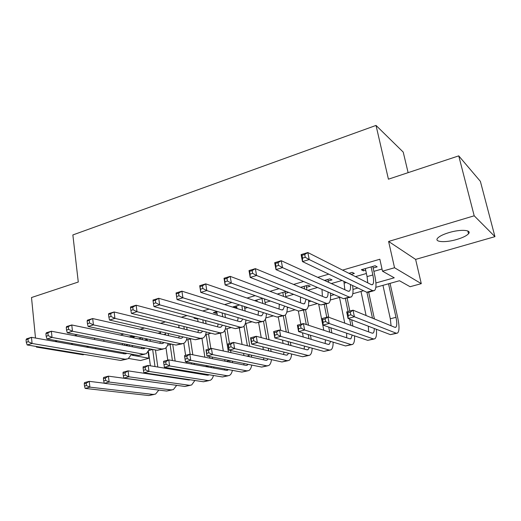 <?xml version="1.0" encoding="UTF-8"?>
<svg xmlns="http://www.w3.org/2000/svg" width="521" height="521" viewBox="0 0 521 521"><rect width="100%" height="100%" fill="white"/><g stroke="black" fill="none" stroke-linecap="round" stroke-linejoin="round"><path stroke-width="0.78" d="M456.943 239.426C462.798 237.667 466.653 235.772 468.516 233.74C472.143 229.846 460.382 229.103 448.913 232.626C443.137 234.391 439.366 236.26 437.588 238.227C434.006 242.18 445.689 242.832 456.943 239.426M148.114 352.163L148.941 358.227L140.579 360.512L128.648 358.468M36.32 346.478L36.379 347.071L83.06 354.768L84.259 354.423M408.119 172.653L403.221 152.099L376.025 125.424L72.862 234.945L78.28 282.024L31.507 297.537L35.493 338.038M376.025 125.424L388.425 179.185L458.734 155.87L480.382 181.354L494.95 236.651L474.195 215.792L388.607 241.457L394.54 267.748L421.287 283.652L410.086 286.719L399.47 280.741L375.849 287.318M388.607 241.457L415.621 259.399L494.95 236.651M415.621 259.399L421.287 283.652M458.734 155.87L474.195 215.792M132.236 337.556L134.372 336.937L131.357 336.305L129.215 336.924M151.858 331.89L148.915 331.219M195.303 317.797L194.02 318.168L196.808 318.917L197.596 318.689M217.192 311.454L213.33 312.574L216.052 313.368L216.996 313.095M239.634 304.961L233.076 306.862L235.713 307.69L236.827 307.37M262.649 298.299L254.58 300.637M286.25 291.467L277.296 294.059M306.465 287.273L310.223 286.192L307.904 285.202L300.578 287.318M328.171 281.008L332.027 279.901L329.8 278.859L324.446 280.409M351.076 274.398L354.332 273.46L352.216 272.372L348.94 273.323M375.915 282.955L394.26 277.81L382.492 271.187L379.848 259.237L342.603 270.112M328.797 274.15L317.777 277.367M303.606 281.503L293.59 284.433M279.08 288.673L270.008 291.317M255.179 295.654L247.019 298.038M231.891 302.454L224.59 304.59M209.188 309.09L202.708 310.978M187.046 315.557L181.354 317.217M165.444 321.861L160.507 323.307M144.369 328.022L140.149 329.252M123.796 334.026L120.26 335.062M138.488 338.852L141.959 337.862M157.967 333.271L160.455 332.554M177.895 327.553L179.061 327.221M224.864 314.085L225.482 313.909M244.74 308.386L247.651 307.553M265.059 302.558L270.366 301.034M285.834 296.599L293.662 294.358M307.794 290.301L317.55 287.507M331.336 283.554L342.056 280.48M355.478 276.631L366.4 273.499M373.857 271.356L382.017 269.018M373.134 268.035L377.171 266.869L375.159 265.73L361.327 269.735L363.404 270.842L365.69 270.184M285.241 293.401L288.667 292.411M264.492 299.386L265.169 299.191M77.401 334.775L74.438 335.661M57.271 340.806L54.959 341.502M37.629 346.699L36.379 347.071M94.535 338.109L94.705 339.555M95.669 347.702L95.799 348.764M103.783 339.907L103.959 341.34M104.936 349.363L105.06 350.412M382.492 271.187L394.54 267.748M134.092 354.599L131.937 355.198L148.941 358.227M363.554 290.738L352.802 293.733M340.18 297.244L330.301 299.992M317.361 303.593L308.308 306.114M295.081 309.793L286.824 312.092M273.317 315.85L265.827 317.94M252.053 321.77L245.293 323.652M231.278 327.553L225.215 329.239M210.966 333.206L205.574 334.703M191.103 338.735L186.355 340.057M171.683 344.14L167.547 345.286M152.686 349.428L149.143 350.412M287.325 307.807L288.523 307.475M308.706 301.809L311.076 301.145M330.588 295.668L334.182 294.665M352.991 289.389L357.862 288.022M122.344 343.521L122.52 344.909M123.51 352.697L123.594 353.329M363.059 269.233L363.404 270.842M255.544 300.356L255.661 301.001M235.459 306.172L235.713 307.69M215.811 311.858L216.052 313.368M196.697 318.175L196.808 318.917M72.986 343.632L70.96 344.348M86.31 347.077L88.804 346.472M365.338 268.575L367.071 276.605L367.774 282.844M371.102 266.902L372.854 274.958C373.909 280.148 373.817 283.372 372.587 284.616L371.304 284.635L307.839 252.535L309.22 259.536L372.6 290.614L374.475 290.581C376.331 288.693 376.468 283.847 374.879 276.045L372.782 266.42M305.254 257.302L309.22 259.536L302.473 261.581L301.118 254.6L307.839 252.535L304.7 254.489L302.004 255.316L302.545 258.123L305.254 257.302L304.7 254.489M302.545 258.123L302.473 261.581L366.706 292.242L368.614 292.203L373.446 290.861M301.118 254.6L302.004 255.316M350.828 314.801L350.281 312.164L347.735 312.847L348.275 315.485L350.828 314.801L354.404 316.761L348.035 318.455L346.686 311.89L353.03 310.177L354.404 316.761L396.136 333.18L397.53 333.095C399.399 331.258 399.483 326.263 397.803 318.129L390.053 283.365M388.523 283.789L395.973 317.315C397.093 322.733 397.035 326.055 395.797 327.273L394.84 327.318L353.03 310.177L350.281 312.164M382.955 285.339L390.32 318.787L391.076 325.775M348.275 315.485L348.035 318.455L390.379 334.632L396.683 333.31M346.686 311.89L347.735 312.847M343.912 281.36L344.837 289.709M350.262 273.994L350.053 272.997M350.405 284.459C350.776 288.035 350.438 290.256 349.389 291.115L348.021 291.161L281.229 260.702L282.525 267.625L349.252 297.081L351.252 297.009C352.997 295.518 353.446 291.682 352.593 285.508M278.566 265.43L282.525 267.625L275.967 269.611L274.697 262.701L281.229 260.702L278.051 262.656L275.427 263.457L275.935 266.231L278.566 265.43L278.051 262.656M275.935 266.231L275.967 269.611L343.502 298.676L350.151 297.315M274.697 262.701L275.427 263.457M321.991 289.416L322.408 296.345M325.931 279.979L326.179 281.197M328.419 282.219L327.852 279.425M328.054 292.027C328.165 294.919 327.729 296.729 326.739 297.465L325.286 297.53L255.362 268.634L256.573 275.485L326.459 303.398L328.582 303.281C330.321 301.926 330.933 298.513 330.405 293.036M252.62 273.336L256.573 275.485L250.204 277.413L249.005 270.588L255.362 268.634L252.138 270.594L249.592 271.376L250.067 274.118L252.62 273.336L252.138 270.594M250.067 274.118L250.204 277.413L320.845 304.954L327.403 303.606M249.005 270.588L249.592 271.376M304.121 286.296L304.642 289.005M306.986 289.969L306.159 285.703M306.114 299.21L304.609 303.665L303.085 303.756L230.204 276.358L231.344 283.124L304.199 309.565L306.433 309.415C308.171 308.158 308.907 305.091 308.647 300.2M300.467 297.009L300.48 302.779M227.397 281.021L231.344 283.124L225.144 285L224.023 278.253L230.204 276.358L226.948 278.305L224.466 279.067L224.916 281.783L227.397 281.021L226.948 278.305M224.916 281.783L225.144 285L298.715 311.083L305.189 309.761M224.023 278.253L224.466 279.067M282.805 292.463L283.535 296.41M285.97 297.322L284.954 291.845M284.596 306.081L282.994 309.715L281.392 309.839L205.73 283.867L206.798 290.562L282.454 315.589L284.798 315.4C286.524 314.235 287.364 311.447 287.318 307.045M279.308 304.205L279.035 309.025M202.858 288.497L206.798 290.562L200.761 292.385L199.719 285.71L205.73 283.867L202.435 285.814L200.025 286.557L200.442 289.24L202.858 288.497L202.435 285.814M200.442 289.24L200.761 292.385L277.094 317.074L283.483 315.765M199.719 285.71L200.025 286.557M374.41 318.943L368.666 292.19M366.953 292.346L372.476 318.149M360.988 291.454L366.1 315.537M374.247 328.464C374.299 330.959 373.915 332.489 373.101 333.062L372.079 333.134L327.891 316.957L329.187 323.469L373.316 338.93L374.807 338.826C376.331 337.673 376.846 334.489 376.351 329.272M368.327 326.205L368.621 331.864M325.618 321.548L329.187 323.469L322.987 325.117L321.711 318.624L327.891 316.957L325.104 318.937L322.623 319.601L323.137 322.212L325.618 321.548L325.104 318.937M323.137 322.212L322.987 325.117L367.689 340.35L373.896 339.054M321.711 318.624L322.623 319.601M352.945 326.126L351.642 319.829M349.819 311.044L347.149 298.142M345.397 298.67L348.048 311.519M349.604 319.054L350.913 325.384M339.51 297.432L344.765 323.137M352.222 335.081L350.926 338.722L349.838 338.806L303.404 323.567L304.629 330.008L351.017 344.557L352.606 344.42C354.13 343.365 354.775 340.513 354.527 335.869M346.686 333.193L346.654 337.764M301.066 328.119L304.629 330.008L298.592 331.616L297.38 325.189L303.404 323.567L300.571 325.534L298.155 326.185L298.644 328.764L301.066 328.119L300.571 325.534M298.644 328.764L298.592 331.616L345.521 345.944L351.629 344.668M297.38 325.189L298.155 326.185M331.877 332.912L330.861 327.8M328.764 317.276L326.107 303.964M324.244 304.485L326.778 317.256M328.731 327.077L329.754 332.216M318.67 304.108L323.815 330.268M330.607 341.392L329.252 344.257L328.1 344.361L279.536 330.001L280.695 336.377L329.226 350.053L330.9 349.891C332.431 348.907 333.173 346.328 333.134 342.16M325.41 339.803L325.156 343.489M277.133 334.521L280.695 336.377L274.808 337.947L273.668 331.584L279.536 330.001L276.671 331.968L274.313 332.6L274.775 335.153L277.133 334.521L276.671 331.968M274.775 335.153L274.808 337.947L323.854 351.408L329.871 350.151M273.668 331.584L274.313 332.6M311.219 339.366L310.425 335.231M308.51 325.241L305.54 309.741M303.554 310.21L306.289 324.511M308.211 334.554L309.005 338.715M298.325 310.946L300.845 324.257M302.467 332.795L303.261 337.015M309.402 347.442L308.054 349.663L306.849 349.786L256.267 336.279L257.361 342.584L307.918 355.426L309.682 355.237C311.206 354.313 312.033 351.968 312.157 348.197M304.518 346.1L304.121 349.057M253.805 340.767L257.361 342.584L251.623 344.114L250.542 337.823L256.267 336.279L253.369 338.24L251.076 338.858L251.506 341.385L253.805 340.767L253.369 338.24M251.506 341.385L251.623 344.114L302.668 356.748L308.595 355.511M250.542 337.823L251.076 338.858M256.833 299.979L257.1 301.496M261.972 298.494L262.858 303.476M265.378 304.336L264.407 298.924M263.489 312.678L261.874 315.635L260.2 315.778L181.914 291.174L182.91 297.797L261.203 321.477L263.652 321.255C265.365 320.154 266.29 317.615 266.42 313.622M258.54 311.076L258.058 315.107M178.983 295.778L182.91 297.797L177.036 299.575L176.052 292.971L181.914 291.174L178.586 293.121L176.235 293.837L176.632 296.495L178.983 295.778L178.586 293.121M176.632 296.495L177.036 299.575L255.967 322.929L262.278 321.639M176.052 292.971L176.235 293.837M290.972 345.547L290.36 342.212M288.595 332.678L285.332 314.99M283.313 315.811L286.29 332.001M288.054 341.581L288.667 344.928M278.331 317.237L280.721 330.353M282.486 340.05L283.105 343.443M288.601 353.264L287.325 354.951L286.068 355.094L233.577 342.401L234.613 348.64L287.084 360.675L288.927 360.467C290.444 359.594 291.337 357.439 291.604 354.013M284.017 352.131L283.541 354.482M231.064 346.856L234.613 348.64L229.012 350.132L227.996 343.906L233.577 342.401L230.647 344.355L228.406 344.954L228.817 347.455L231.064 346.856L230.647 344.355M228.817 347.455L229.012 350.132L281.946 361.971L287.787 360.753M227.996 343.906L228.406 344.954M236.573 305.847L237.022 308.491M241.816 305.664L242.591 310.242M245.202 311.063L244.421 306.504M242.806 319.034L241.223 321.418L239.484 321.587L158.723 298.292L159.647 304.837L240.435 327.234L242.988 326.98C244.681 325.938 245.665 323.6 245.945 319.959M238.162 317.66L237.543 321.027M153.076 300.936L153.018 300.037L158.723 298.292L155.369 300.233L153.076 300.936L153.448 303.561L155.733 302.857L155.369 300.233M155.733 302.857L159.647 304.837L153.929 306.569L235.316 328.647L241.549 327.377M153.929 306.569L153.448 303.561M271.122 351.48L270.653 348.823M269.031 339.685L265.384 319.145M263.515 321.333L266.641 339.047M268.269 348.236L268.732 350.9M258.618 322.649L261.236 337.608M262.864 346.895L263.333 349.598M268.191 358.897L267.052 360.128L265.736 360.278L211.441 348.373L212.418 354.547L266.706 365.814L268.628 365.586C270.132 364.752 271.083 362.766 271.461 359.627M263.9 357.934L263.392 359.77M208.875 352.795L212.418 354.547L206.954 355.999L205.99 349.838L211.441 348.373L208.485 350.314L206.296 350.907L206.687 353.381L208.875 352.795L208.485 350.314M206.687 353.381L206.954 355.999L261.679 367.084L267.436 365.885M205.99 349.838L206.296 350.907M216.756 311.584L217.342 315.198M222.115 312.913L222.747 316.755M225.43 317.53L224.805 313.707M222.532 325.182L221.034 327.077L219.23 327.266L136.131 305.221L137.003 311.701L220.136 332.854L222.773 332.574C224.453 331.584 225.489 329.422 225.893 326.094M218.169 323.997L217.472 326.797M130.524 307.839L130.576 306.921L136.131 305.221L132.757 307.162L130.524 307.839L130.869 310.438L133.096 309.761L132.757 307.162M133.096 309.761L137.003 311.701L131.429 313.388L215.127 334.241L221.288 332.984M131.429 313.388L130.869 310.438M251.656 357.191L251.317 355.12M249.82 346.328L245.919 323.476M244.017 326.107L247.351 345.729M248.856 354.573L249.181 356.651M239.328 327.989L242.102 344.459M243.6 353.394L243.958 355.504M248.159 364.348L247.215 365.195L245.847 365.358L189.839 354.195L190.758 360.311L246.772 370.841L248.764 370.594C250.262 369.799 251.246 367.956 251.728 365.065M244.16 363.534L243.672 364.928M187.221 358.585L190.758 360.311L185.424 361.73L184.525 355.635L189.839 354.195L186.857 356.136L184.727 356.709L185.085 359.158L187.221 358.585L186.857 356.136M185.085 359.158L185.424 361.73L241.855 372.085L247.527 370.9M184.525 355.635L184.727 356.709M197.557 318.403L198.052 321.646M202.806 319.829L203.307 323.04M206.069 323.769L205.567 320.578M202.649 331.135L201.288 332.606L199.426 332.815L114.125 311.968L114.933 318.383L200.279 338.357L203.008 338.044C204.668 337.1 205.749 335.094 206.251 332.033M198.573 330.119L197.837 332.424M108.55 314.573L108.713 313.635L114.125 311.968L108.55 314.573L108.869 317.139L111.045 316.475L110.726 313.909M111.045 316.475L114.933 318.383L109.508 320.031L195.388 339.712L201.471 338.474M109.508 320.031L108.869 317.139M230.959 352.652L230.601 350.49M229.461 343.508L227.039 328.731M224.844 330.158L228.419 352.092M220.442 333.219L223.307 350.972M224.701 359.594L224.961 361.196M229.807 360.63L230.008 362.199M228.498 369.63L226.381 370.327L168.758 359.887L169.618 365.937L227.26 375.765L229.325 375.491C230.81 374.729 231.832 373.016 232.392 370.346M224.798 368.953L224.362 369.962M163.666 362.375L163.561 361.287L168.758 359.887L165.75 361.815L163.666 362.375L164.011 364.804L166.095 364.244L165.75 361.815M166.095 364.244L169.618 365.937L164.415 367.325L222.447 376.976L228.042 375.817M232.568 362.714L232.346 361.144M164.415 367.325L164.011 364.804M178.762 325.182L179.159 327.865M183.861 326.452L184.258 329.109M187.091 329.8L186.7 327.162M183.164 336.911L181.972 338.018L180.051 338.246L92.679 318.552L93.435 324.896L180.859 343.736L183.679 343.398C185.313 342.492 186.42 340.623 187.013 337.797M179.354 336.038L178.618 337.921M87.144 321.131L87.404 320.174L92.679 318.552L87.144 321.131L87.437 323.671L89.553 323.027L89.26 320.48M89.553 323.027L93.435 324.896L88.14 326.498L176.072 345.065L182.083 343.84M88.14 326.498L87.437 323.671M212.444 358.702L212.19 357.061M210.849 348.529L208.543 333.876M206.14 334.547L208.433 349.181M209.579 356.533L209.839 358.181M201.959 338.416L204.864 357.191M206.153 365.534L206.336 366.693M211.109 366.445L211.2 367.579M209.175 374.768L207.332 375.192L148.172 365.436L148.98 371.427L208.166 380.577L210.289 380.284C211.76 379.555 212.815 377.953 213.447 375.478M205.808 374.208L205.456 374.886M143.106 367.911L143.099 366.804L148.172 365.436L145.144 367.364L143.106 367.911L143.431 370.307L145.463 369.767L145.144 367.364M145.463 369.767L148.98 371.427L143.9 372.782L203.45 381.769L208.967 380.623M213.851 368.054L213.727 366.921M143.9 372.782L143.431 370.307M160.331 331.675L160.637 333.87M165.294 332.815L165.587 334.983M168.498 335.641L168.198 333.479M164.05 342.525L163.073 343.313L161.1 343.56L71.768 324.967L72.471 331.245L161.862 349.005L164.76 348.634C166.368 347.767 167.508 346.022 168.166 343.398M160.507 341.776L159.804 343.293M66.265 327.527L66.623 326.543L71.768 324.967L66.265 327.527L66.538 330.04L68.603 329.409L68.329 326.895M68.603 329.409L72.471 331.245L67.307 332.808L157.179 350.301L163.112 349.09M67.307 332.808L66.538 330.04M194.281 364.511L194.105 363.326M192.816 354.788L190.425 338.924M187.944 339.614L190.139 354.254M191.428 362.831L191.604 364.023M183.822 343.319L185.606 355.342M186.583 361.945L186.759 363.15M187.964 371.239L188.068 372.014M192.731 372.033L192.763 372.789M190.152 379.757L188.68 379.952L128.062 370.861L128.824 376.794L189.468 385.293L191.656 384.98L194.874 380.473M187.169 379.308L186.941 379.692M123.028 373.31L123.112 372.196L128.062 370.861L125.014 372.775L123.028 373.31L123.334 375.687L125.32 375.159L125.014 372.775M125.32 375.159L128.824 376.794L123.861 378.116L184.857 386.458L190.295 385.325M195.499 373.244L195.434 372.482M123.861 378.116L123.334 375.687M142.259 337.927L142.494 339.685M147.091 338.943L147.28 340.682M150.263 341.307L150.061 339.575M145.307 347.989L142.546 348.757L51.377 331.226L52.028 337.439L143.268 354.156L146.238 353.759L149.703 348.849M142.031 347.351L141.386 348.536M45.907 333.759L46.362 332.763L51.377 331.226L45.907 333.759L46.161 336.247L48.179 335.635L47.919 333.14M48.179 335.635L52.028 337.439L46.994 338.963L138.684 355.426L144.551 354.228M46.994 338.963L46.161 336.247M176.463 370.105L176.345 369.311M175.154 361.04L172.738 344.361M170.12 344.57L172.412 360.545M173.61 368.855L173.721 369.649M165.991 347.715L167.762 360.154M168.882 368.067L168.999 368.875M174.685 377.425L174.685 377.855M171.305 384.602L108.42 376.162L109.136 382.036L171.162 389.91L173.408 389.584L176.678 385.338M170.106 376.735L170.152 377.178M103.419 378.591L103.581 377.464L108.42 376.162L105.359 378.07L103.419 378.591L103.699 380.942L105.639 380.421L105.359 378.07M105.639 380.421L109.136 382.036L104.285 383.326L166.642 391.05L172.008 389.936M177.505 378.279L177.479 377.849M104.285 383.326L103.699 380.942M124.539 343.945L124.714 345.332M131.214 337.341L131.09 336.384M129.241 344.863L129.332 346.218M126.903 353.31L124.389 353.85L31.488 337.328L32.081 343.476L125.073 359.197L128.114 358.78L131.618 354.156M123.913 352.769L123.353 353.668M26.05 339.842L26.591 338.832L31.488 337.328L26.05 339.842L26.284 342.304L28.251 341.704L28.017 339.243M28.251 341.704L32.081 343.476L27.177 344.967L120.585 360.441L126.382 359.256M132.393 346.81L132.275 345.456M27.177 344.967L26.284 342.304M158.977 375.498L158.918 375.048M157.804 367.025L155.44 349.962M152.646 349.435L155.004 366.563M156.111 374.625L156.176 375.081M148.472 351.655L150.4 365.807M151.507 373.928L151.565 374.384M84.246 383.749L84.513 386.081L86.408 385.573L86.147 383.241L84.246 383.749L84.5 382.609L89.228 381.339L89.899 387.155L153.233 394.43L155.538 394.084L158.84 390.079M104.252 383.202L89.228 381.339L86.147 383.241M86.408 385.573L89.899 387.155L85.151 388.419L148.804 395.55L154.092 394.449M85.151 388.419L84.513 386.081M372.854 274.958L367.071 276.605M372.6 290.614L366.706 292.242M395.973 317.315L390.32 318.787M396.136 333.18L390.379 334.632M346.335 282.519L344.27 283.105M349.252 297.081L343.502 298.676M326.459 303.398L320.845 304.954M304.199 309.565L298.715 311.083M282.454 315.589L277.094 317.074M373.316 338.93L367.689 340.35M351.017 344.557L345.521 345.944M329.226 350.053L323.854 351.408M307.918 355.426L302.668 356.748M261.203 321.477L255.967 322.929M287.084 360.675L281.946 361.971M240.435 327.234L235.316 328.647M268.66 350.451L267.801 350.672M266.706 365.814L261.679 367.084M220.136 332.854L215.127 334.241M249.018 355.563L246.824 356.13M246.772 370.841L241.855 372.085M200.279 338.357L195.388 339.712M229.663 360.597L226.322 361.47M227.26 375.765L222.447 376.976M184.206 328.738L183.529 328.933M180.859 343.736L176.072 345.065M208.823 366.022L206.329 366.673M208.166 380.577L203.45 381.769M165.476 334.078L163.744 334.573M161.862 349.005L157.179 350.301M188.459 371.323L187.99 371.44M189.468 385.293L184.857 386.458M147.143 339.301L144.402 340.083M143.268 354.156L138.684 355.426M171.162 389.91L166.642 391.05M128.29 344.681L125.483 345.475M125.073 359.197L120.585 360.441M153.233 394.43L148.804 395.55M468.516 233.74L467.819 230.985M372.587 284.616L371.896 284.811M395.797 327.273L395.224 327.416M349.389 291.115L348.647 291.324M326.739 297.465L325.944 297.686M304.609 303.665L303.776 303.899M282.994 309.715L282.115 309.962M373.101 333.062L372.489 333.219M350.926 338.722L350.275 338.891M329.252 344.257L328.556 344.433M308.054 349.663L307.325 349.852M261.874 315.635L260.949 315.895M287.325 354.951L286.563 355.146M241.223 321.418L240.259 321.691M267.052 360.128L266.251 360.33M221.034 327.077L220.031 327.357M247.215 365.195L246.381 365.403M201.288 332.606L200.253 332.899M227.794 370.144L226.935 370.366M181.972 338.018L180.898 338.318M208.791 374.996L207.899 375.224M163.073 343.313L161.966 343.626M190.139 379.757L189.26 379.985M144.571 348.497L143.438 348.816M126.466 353.57L125.3 353.896"/></g></svg>
